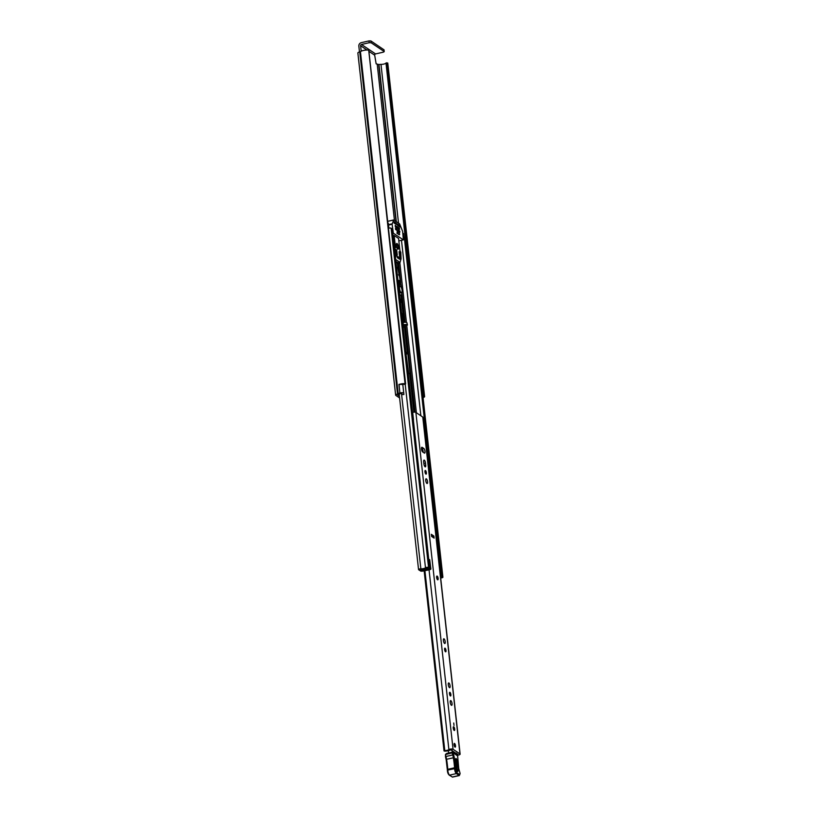 <?xml version="1.0" encoding="UTF-8"?>
<svg xmlns="http://www.w3.org/2000/svg" width="818" height="818" viewBox="0 0 818 818"><rect width="100%" height="100%" fill="white"/><g stroke="black" fill="none" stroke-linecap="round" stroke-linejoin="round"><path stroke-width="1.23" d="M401.802 384.419A3.681 1.145 173.7 0 1 404.481 384.348L405.626 383.928L405.053 383.703L368.734 50.419M368.898 51.319L374.685 55.195L376.147 63.845L378.979 64.561A2.648 0.828 -6.3 0 1 380.994 64.366A3.681 1.145 173.7 0 0 385.994 63.017L387.722 63.15M423.07 397.691A5.593 1.738 173.7 0 0 424.552 396.791L423.704 396.433L386.873 62.792M399.409 396.229L397.538 394.92L398.519 394.45A2.648 0.828 173.7 0 0 399.951 393.867A3.681 1.145 -6.3 0 1 400.595 393.489L401.822 393.427L402.006 394.685L403.908 394.47L402.855 384.951A2.648 0.828 173.7 0 0 402.661 384.685A2.648 0.828 173.7 0 0 398.939 384.644L399.859 392.988L399.082 384.613M402.855 384.951L403.775 393.294A2.648 0.828 173.7 0 0 403.581 393.029A2.648 0.828 173.7 0 0 399.859 392.988M361.198 51.197L360.595 45.736L366.975 50.021M399.603 397.947L395.861 395.431A3.016 0.941 -6.3 0 1 395.636 395.135A3.016 0.941 -6.3 0 1 397.507 394.041L398.202 393.806A5.593 1.738 -6.3 0 1 399.828 392.967M374.685 55.195A1.104 0.982 123.9 0 1 375.585 53.927L361.495 44.469L369.225 42.71L369.03 40.9L361.3 42.659A3.016 2.689 -56.1 0 0 358.836 46.145L359.48 51.974M386.679 62.802L423.704 396.433M401.873 393.509L402.006 394.685M405.053 383.703A5.593 1.738 173.7 0 0 398.898 384.491M368.212 50.051A5.593 1.738 173.7 0 0 360.431 51.677L359.736 51.912A3.016 0.941 173.7 0 0 357.865 53.006L395.636 395.135M361.495 44.469A1.104 0.982 -56.1 0 0 360.595 45.736M369.03 40.9L370.932 40.961L384.02 49.826L384.225 51.636L383.315 52.168L375.585 53.927M384.225 51.636L383.918 49.673M370.932 40.961L371.137 42.771L384.112 51.483M371.137 42.771L369.225 42.71M423.519 396.444L422.947 396.566M436.986 576.066L436.914 576.077A1.912 0.624 77.2 0 0 436.618 577.457A1.912 0.624 77.2 0 0 437.763 579.809L437.834 579.798A1.912 0.624 -102.8 0 1 437.61 579.737A1.912 0.624 -102.8 0 1 436.73 577.753A1.912 0.624 -102.8 0 1 436.986 576.066A1.912 0.624 -102.8 0 1 437.211 576.117A1.912 0.624 -102.8 0 1 438.08 578.101A1.912 0.624 -102.8 0 1 437.834 579.798M421.485 449.021A2.434 0.798 77.2 0 0 422.65 451.935L424.327 453.06A2.434 0.798 77.2 0 0 424.614 453.131A2.434 0.798 77.2 0 0 424.931 450.984A2.434 0.798 77.2 0 0 423.826 448.469L422.139 447.344A2.434 0.798 77.2 0 0 421.853 447.272A2.434 0.798 77.2 0 0 421.485 449.021M426.382 472.784A1.881 0.613 77.2 0 0 425.258 470.483A1.881 0.613 77.2 0 0 424.971 471.843A1.881 0.613 77.2 0 0 426.096 474.143A1.881 0.613 77.2 0 0 426.382 472.784M427.558 481.761A2.434 0.798 77.2 0 0 426.117 478.775A2.434 0.798 77.2 0 0 425.738 480.534A2.434 0.798 77.2 0 0 427.19 483.52A2.434 0.798 77.2 0 0 427.558 481.761M445.994 650.453A1.881 0.613 77.2 0 0 444.88 648.153A1.881 0.613 77.2 0 0 444.583 649.512A1.881 0.613 77.2 0 0 445.708 651.813A1.881 0.613 77.2 0 0 445.994 650.453M445.227 641.762A2.434 0.798 77.2 0 0 443.775 638.786A2.434 0.798 77.2 0 0 443.407 640.545A2.434 0.798 77.2 0 0 444.859 643.521A2.434 0.798 77.2 0 0 445.227 641.762M450.104 685.924A2.434 0.798 77.2 0 0 448.653 682.938A2.434 0.798 77.2 0 0 448.284 684.697A2.434 0.798 77.2 0 0 449.726 687.682A2.434 0.798 77.2 0 0 450.104 685.924M450.871 694.615A1.881 0.613 77.2 0 0 449.747 692.314A1.881 0.613 77.2 0 0 449.46 693.674A1.881 0.613 77.2 0 0 450.585 695.975A1.881 0.613 77.2 0 0 450.871 694.615M452.057 703.582A2.434 0.798 77.2 0 0 450.606 700.607A2.434 0.798 77.2 0 0 450.227 702.365A2.434 0.798 77.2 0 0 451.679 705.341A2.434 0.798 77.2 0 0 452.057 703.582M454.696 729.114A1.912 0.624 77.2 0 0 453.55 726.762A1.912 0.624 77.2 0 0 453.254 728.153A1.912 0.624 77.2 0 0 454.399 730.494A1.912 0.624 77.2 0 0 454.696 729.114M455.503 745.76A1.912 0.624 77.2 0 0 454.368 743.409A1.912 0.624 77.2 0 0 454.072 744.789A1.912 0.624 77.2 0 0 455.217 747.141A1.912 0.624 77.2 0 0 455.503 745.76M456.26 754.544A5.041 1.564 -6.3 0 1 457.732 754.493L450.626 749.728A5.041 1.564 -6.3 0 1 444.859 751.159L444.031 750.924L424.43 570.749M423.264 452.344A2.434 0.798 77.2 0 0 422.057 448.877L421.444 448.458M431.526 536.025L432.18 536.812M431.567 536.404L431.331 534.318L433.898 536.035L434.133 538.121L431.567 536.404M423.898 463.878A2.434 0.798 77.2 0 0 425.35 466.863A2.434 0.798 77.2 0 0 425.728 465.105L425.503 463.09A2.434 0.798 77.2 0 0 424.051 460.105A2.434 0.798 77.2 0 0 423.683 461.863L423.898 463.878M456.833 755.126A3.129 0.971 -6.3 0 1 457.058 755.126A2.28 0.706 173.7 0 0 460.125 754.124A2.28 0.706 173.7 0 0 459.961 753.899L453.06 749.268A2.28 0.706 173.7 0 0 451.015 749.022A2.28 0.706 173.7 0 0 448.898 749.646A3.129 0.971 -6.3 0 1 444.777 750.535L444.286 750.638M460.125 754.124L422.937 417.282A2.28 0.706 173.7 0 0 422.773 417.057L415.871 412.415A2.28 0.706 173.7 0 0 412.681 412.374L412.517 412.425M454 725.433L453.734 723L454 725.433M413.325 419.726A2.28 0.706 173.7 0 1 413.489 419.685L412.681 412.374M433.898 536.035L431.638 536.455M456.342 753.051L456.291 754.738M452.344 752.171L452.119 750.218M448.622 753.02L448.346 750.689M456.976 770.832L456.505 761.947L455.391 759.513M446.127 759.36A8.098 2.659 77.2 0 0 445.544 756.762L445.462 754.554A7.362 2.413 77.2 0 0 445.963 756.599A7.362 2.413 -102.8 0 1 446.556 759.206A41.943 13.763 -102.8 0 1 447.783 769.309L454.563 767.765A41.943 13.763 77.2 0 0 453.336 757.662A7.362 2.413 77.2 0 0 452.743 755.065A7.362 2.413 -102.8 0 1 452.211 752.867L453.152 752.744A6.626 2.178 77.2 0 0 453.622 754.717A8.098 2.659 -102.8 0 1 454.276 757.58A42.679 14.008 -102.8 0 1 455.534 767.928L455.524 768.47A2.945 0.971 77.2 0 0 456.965 772.744L459.685 774.636L460.043 773.521A2.434 0.798 77.2 0 0 459.511 771.456A3.681 1.207 -102.8 0 1 458.714 768.327L457.63 755.965L453.152 752.744A0.736 0.654 125.7 0 0 452.896 752.294A0.736 0.736 0 0 0 452.303 752.182L452.395 752.202A0.736 0.654 125.7 0 1 452.896 752.294L457.385 755.515A0.736 0.654 125.7 0 1 457.63 755.965L457.681 756.047A0.736 0.736 0 0 0 457.385 755.515M447.395 770.004L447.783 769.789A3.681 1.207 77.2 0 0 449.583 775.137L452.303 777.018L459.082 775.474L456.362 773.593A3.681 1.207 -102.8 0 1 454.563 768.245L455.534 767.928M452.303 777.018L451.556 776.486L452.303 777.018A2.065 0.675 77.2 0 0 452.569 777.1L459.348 775.556A2.065 0.675 -102.8 0 1 459.082 775.474L459.685 774.636M445.544 754.38L446.659 753.46L452.303 752.182L452.211 752.867L445.462 754.554M455.289 760.413C455.698 757.417 456.444 757.979 457.528 762.1L458.264 769.666C457.865 772.662 457.119 772.1 456.025 767.979L455.319 760.668M454.992 747.079A1.912 0.624 -102.8 0 1 454.113 745.106A1.912 0.624 -102.8 0 1 454.368 743.409A1.912 0.624 -102.8 0 1 454.593 743.47A1.912 0.624 -102.8 0 1 455.462 745.454A1.912 0.624 -102.8 0 1 455.217 747.141A1.912 0.624 -102.8 0 1 454.992 747.079M454.174 730.443A1.912 0.624 -102.8 0 1 453.295 728.46A1.912 0.624 -102.8 0 1 453.55 726.762A1.912 0.624 -102.8 0 1 453.775 726.824A1.912 0.624 -102.8 0 1 454.644 728.807A1.912 0.624 -102.8 0 1 454.399 730.494A1.912 0.624 -102.8 0 1 454.174 730.443M403.468 320.728L402.896 320.666L403.54 326.576L404.521 327.558A2.28 0.706 -6.3 0 1 404.685 327.783L407.497 353.202A2.28 0.706 -6.3 0 1 407.313 353.519L406.127 354.531M403.049 322.118L403.755 321.525M405.851 351.975L407.323 352.977A2.28 0.706 -6.3 0 1 407.497 353.202M414 412.17L409.798 374.061A2.28 0.706 173.7 0 0 409.634 373.836L408.151 372.844M406.147 354.675L408.652 373.182M398.714 275.053L398.652 274.5M421.976 570.524L422.446 570.402A1.697 0.521 173.7 0 0 423.366 570.013A3.057 0.951 -6.3 0 1 427.385 569.103A1.697 0.521 173.7 0 0 429.736 568.367A1.697 0.521 173.7 0 0 429.614 568.193L428.571 567.498A1.697 0.521 173.7 0 0 427.037 567.324A1.697 0.521 173.7 0 0 425.472 567.794A3.609 1.125 -6.3 0 1 420.861 568.847A1.697 0.521 173.7 0 0 418.55 569.584A1.697 0.521 173.7 0 0 418.673 569.757L419.726 570.453L421.209 570.115L421.127 569.369M430.892 569.062L429.685 559.604L430.595 569.308A1.984 0.613 173.7 0 1 429.358 569.788L422.732 571.087A1.841 0.573 173.7 0 1 420.503 570.974L420.452 570.954A1.912 0.593 -6.3 0 1 420.319 570.76A1.912 0.593 -6.3 0 1 421.505 570.064L421.873 569.972A4.673 1.452 -6.3 0 1 428.019 568.571L426.945 567.856A5.225 1.626 -6.3 0 1 420.258 569.369L421.209 570.115M397.926 268.703L397.947 268.682A2.28 0.706 173.7 0 0 398.131 268.365A2.28 0.706 173.7 0 0 397.957 268.14L397.783 268.018M403.223 236.852A1.697 0.521 -6.3 0 1 404.276 237.056L405.309 237.752A1.697 0.521 -6.3 0 1 405.431 237.926A1.697 0.521 -6.3 0 1 405.35 238.11M388.438 228.294A1.697 0.521 -6.3 0 1 391.116 228.222L392.159 228.917A1.697 0.521 -6.3 0 1 392.282 229.091A1.697 0.521 -6.3 0 1 392.19 229.275M428.836 568.939L422.231 570.443M402.793 233.007L403.468 233.611M440.677 577.937A1.697 0.521 173.7 0 0 442.896 577.201A1.697 0.521 173.7 0 0 442.763 577.027L441.73 576.332A1.697 0.521 173.7 0 0 440.473 576.138M440.616 577.406A5.225 1.626 -6.3 0 1 441.178 577.406L440.554 576.884M429.685 559.604L429.051 559.584L430.033 568.479L429.113 569.256M430.667 568.5L430.033 568.479M439.419 566.567L440.585 566.925L441.567 575.821L440.462 576.015M441.567 575.821L440.401 575.473M440.442 575.473L439.46 566.567M397.19 256.198L397.354 257.721L399.705 259.296L399.532 257.772M399.624 234.654L399.45 233.12L397.108 231.545L397.272 233.069L399.194 234.746M403.397 325.206L407.466 325.063L406.914 322.64A2.945 0.91 173.7 0 0 403.09 322.517M407.466 325.063L407.159 324.858A2.945 0.91 173.7 0 0 403.335 324.736M400.401 302.629A2.945 0.91 173.7 0 0 401.219 301.873L400.973 299.644A2.945 0.91 173.7 0 0 400.759 299.357L400.022 299.204M401.219 301.873A2.945 0.91 173.7 0 0 401.004 301.576L400.452 299.143M397.701 249.142A2.945 0.971 77.2 0 0 398.049 249.234A2.945 0.971 77.2 0 0 398.438 246.627A2.945 0.971 77.2 0 0 397.088 243.58A2.945 0.971 77.2 0 0 396.74 243.488A2.945 0.971 77.2 0 0 396.362 246.095A2.945 0.971 77.2 0 0 397.701 249.142M396.249 224.51L396.526 223.733L395.452 223.979M394.123 221.893L394.092 223.058L396.607 224.429M392.108 224.255L393.703 219.94L399.634 223.887L402.609 231.3L403.386 239.889L393.356 233.191L392.108 224.255L388.54 225.062M397.415 224.02L397.609 225.42L400.033 227.046L399.705 225.635L398.376 225.942M396.904 230.42L397.18 229.643L396.106 229.889M395.595 229.521L397.006 229.204L395.483 228.181L395.636 229.572L397.262 230.339M399.521 232.179L399.808 231.402L398.734 231.647M398.213 231.289L399.624 230.962L398.11 229.94L398.264 231.33L399.879 232.097M399.215 229.398L399.501 228.621L398.427 228.866M397.885 228.508L399.317 228.181L395.176 225.4L395.329 226.791L399.573 229.316M394.92 223.621L396.526 223.733M398.172 225.799L399.705 225.635M393.018 235.748L394.153 235.492L395.493 247.66L394.859 248.324L396.024 254.776L395.135 254.981M395.452 257.854L396.096 255.472L401.076 258.805L400.8 252.322L399.91 250.625L398.57 238.457L394.153 235.492M396.352 223.294L394.215 221.852M399.603 225.471L397.456 224.03M397.896 263.314L395.943 262.271M396.024 254.776L396.096 255.472M395.626 259.439L400.043 262.404L401.076 258.805M400.043 262.404L397.589 263.386L398.131 268.365M397.763 263.427L399 263.14L395.861 261.504M400.309 252.506L399.072 251.668L399.603 256.535L400.431 257.097L400.309 252.506L399.184 252.762M395.483 249.255L396.433 254.408L397.262 254.96L396.72 250.093L395.483 249.255M396.883 233.161L399.204 234.797M395.677 250.328L396.72 250.093M399.153 280.4L399.174 281.607M401.894 292.353A5.522 1.81 -102.8 0 1 400.973 295.053L399.951 295.278A5.522 1.81 -102.8 0 1 399.583 295.257M401.423 287.701L399.521 276.361L398.601 274.511M400.973 295.053A5.522 1.81 -102.8 0 1 399.429 293.866M396.505 267.353L397.65 267.353L399.082 274.408M399.164 291.412A3.313 1.084 77.2 0 0 400.094 292.793A3.313 1.084 77.2 0 0 400.483 292.895L401.566 292.65A3.313 1.084 77.2 0 0 401.996 289.725A3.313 1.084 77.2 0 0 400.483 286.29A3.313 1.084 77.2 0 0 400.094 286.188A3.313 1.084 77.2 0 0 399.665 289.122A3.313 1.084 77.2 0 0 401.178 292.547A3.313 1.084 77.2 0 0 401.566 292.65M397.507 248.979A2.577 0.849 77.2 0 0 397.885 247.118A2.577 0.849 77.2 0 0 396.372 243.958M377.251 64.581L394.45 220.41M405.288 237.731L385.994 63.017L405.278 237.731M380.994 64.366L398.519 223.13M378.979 64.561L396.321 221.658M378.683 64.632L395.994 221.443M360.431 51.677L398.202 393.806M360.032 51.841L397.804 393.969M359.736 51.912L397.507 394.041M422.773 417.057L459.961 753.899M415.871 412.415L453.06 749.268M424.91 570.657L444.777 750.535M429.051 569.849L448.898 749.646M457.671 753.94L457.732 754.493M424.266 570.79L444.133 750.76M424.256 465.442L425.728 465.105M423.857 463.458L425.503 463.09M422.057 448.877L423.826 448.469M421.628 447.456L422.139 447.344M457.651 756.139L458.714 768.327M454.276 757.58L446.096 759.401L445.452 756.63L453.622 754.717M456.965 772.744A0.736 0.654 -55.3 0 1 456.362 773.593L449.583 775.137A0.736 0.654 124.7 0 1 449.092 775.055L447.334 770.157L455.524 768.47M458.724 768.501L460.105 773.613L459.348 775.556M447.374 769.534A42.679 14.008 77.2 0 0 446.137 759.431L447.395 770.321A2.945 0.971 -102.8 0 0 448.837 774.595M446.843 753.47L448.622 753.061M457.242 769.523L458.264 769.666M456.505 761.947L457.528 762.1M400.932 295.063L403.489 318.202M404.521 327.558L407.323 352.977M409.634 373.836L413.867 412.18M397.875 263.396L399.266 275.993M401.341 294.817L404.112 319.93M404.675 325.032L414.297 412.149M397.425 263.273L397.957 268.14M405.217 384.266L425.472 567.794M401.485 393.346L420.861 568.847M405.309 237.752L442.763 577.027M401.485 240.318L420.851 415.769M404.276 237.056L441.73 576.332M399.838 262.701L406.434 322.435M406.75 325.308L416.403 412.783M398.581 263.243L400.728 282.68M401.873 293.048L405.104 322.292M405.534 326.218L415.023 412.18M398.243 263.314L399.91 278.376M401.658 294.224L404.665 321.443M405.074 325.186L414.675 412.16M391.116 228.222L428.571 567.498M392.159 228.917L429.614 568.193M421.812 569.328L421.873 569.972M421.761 569.338L421.843 569.993M421.423 569.359L421.505 570.064M388.346 223.345L388.877 228.161L388.294 223.273M403.826 236.903L403.448 233.447M407.159 324.858L406.914 322.64M401.004 301.576L400.759 299.357M392.139 223.815L388.489 224.643M399.45 226.658L400.063 226.514M392.742 233.324L393.356 233.191M403.294 239.868L398.836 240.881L403.386 239.889M393.632 219.991L387.671 221.351L393.622 220.032M394.889 247.711L394.348 247.834M399.082 280.543L399.204 281.208M399.256 281.32L400.033 281.423M368.785 50.287L405.626 383.928M387.763 63.027L424.603 396.679M424.143 570.811L444.031 750.924M452.569 777.1L449.092 775.055M456.843 770.853L455.268 759.554M401.065 295.022L403.693 318.764M405.431 237.926L442.896 577.201M399.194 394.266L418.55 569.584M392.282 229.091L429.736 568.367M403.499 233.519L403.877 236.913M393.703 219.94L387.671 221.31M394.951 247.66L394.348 247.793M399.481 286.331L400.094 286.188M398.744 280.482L400.104 281.28L399.02 290.145M401.515 312.752L404.961 322.292M401.924 316.484L404.051 322.353M405.022 325.032L405.442 326.188M399.225 281.177L398.601 286.32"/></g></svg>
